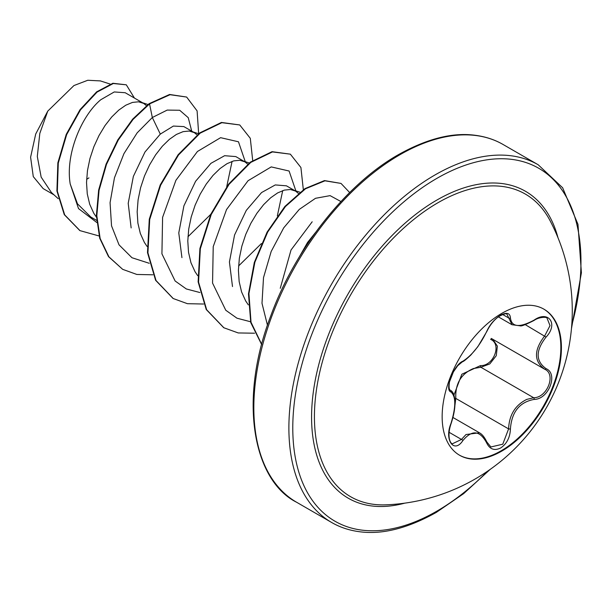 <?xml version="1.0" encoding="UTF-8"?>
<svg xmlns="http://www.w3.org/2000/svg" width="612" height="612" viewBox="0 0 612 612"><rect width="100%" height="100%" fill="white"/><g stroke="black" fill="none" stroke-linecap="round" stroke-linejoin="round"><path stroke-width="0.92" d="M543.663 309.029A84.334 48.692 -60 0 1 556.231 376.701A84.334 48.692 -60 0 1 501.213 450.761A84.334 48.692 -60 0 1 459.337 455.099M501.786 313.367A84.334 48.692 -60 0 1 543.953 309.19A84.334 48.692 -60 0 1 556.882 376.77A84.334 48.692 -60 0 1 501.786 451.09A84.334 48.692 -60 0 1 459.62 455.267A84.334 48.692 -60 0 1 446.691 387.687A84.334 48.692 -60 0 1 501.786 313.367M462.871 361.218C471.944 355.365 479.839 345.55 486.555 331.758C489.661 324.773 494.358 319.235 500.647 315.157C506.812 312.059 510.071 313 510.423 317.98C511.678 327.198 519.58 327.902 534.131 320.099C548.612 309.879 558.557 324.046 546.08 337.074C535.538 350.538 535.538 361.065 546.08 368.654C558.572 373.81 548.582 399.46 534.131 399.414C519.565 402.099 511.67 411.93 510.423 428.905C510.071 437.465 506.812 443.83 500.647 447.984C494.358 451.029 489.661 449.269 486.555 442.706C479.823 430.358 471.928 429.655 462.871 440.594C454.028 454.066 444.09 439.867 450.937 423.588C456.032 406.949 456.032 396.415 450.937 391.986C444.09 390.104 454.05 364.446 462.871 361.218A1.377 1.147 63.4 0 1 462.366 361.807L462.366 361.807C463.406 361.661 466.222 359.412 470.804 355.067L477.85 346.683L486.823 331.497C490.059 324.857 494.098 319.839 498.948 316.435C503.783 313.918 506.453 313.176 506.943 314.208L512.045 324.727L520.238 325.844C521.202 326.41 525.823 324.605 534.1 320.42C538.767 316.955 547.021 316.718 547.029 318.141L550.027 325.615L544.718 335.881C533.771 350.171 533.771 361.294 544.718 369.25L491.329 338.444M453.951 395.077L461.831 374.238L480.474 365.601A1.377 0.689 -91.4 0 0 480.864 367.254L473.367 368.554C460.981 373.878 455.129 383.831 455.81 398.42L454.838 406.047M486.555 442.706A1.377 0.75 157.4 0 0 486.823 441.956L490.893 446.967L502.766 444.197L508.595 428.897C509.184 414.951 515.243 405.113 526.779 399.391L533.649 397.731C547.197 397.884 556.438 374.146 544.718 369.25A1.377 0.91 117.9 0 0 544.741 369.265L545.032 369.426M452.245 443.845L461.471 439.439L466 434.528L479.448 432.783M462.366 361.807L457.73 365.701L453.416 371.874L449.483 381.888C448.764 386.807 449.024 389.584 450.271 390.219L450.095 390.096M480.474 365.601C493.578 366.198 502.108 344.196 490.663 339.385A1.377 0.819 -61.9 0 1 491.826 338.727M385.82 504.831L385.82 504.831A174.726 100.881 -60 0 1 317.345 384.191A174.726 100.881 -60 0 1 437.978 202.725A174.726 100.881 -60 0 1 549.974 220.496A194.142 194.142 0 0 1 385.82 504.831M312.181 221.796L291.021 250.002L280.265 288.298M315.486 232.529L307.53 242.497L299.199 257.101M146.498 105.7L143.629 103.374L125.192 92.726L114.253 91.953L100.773 99.741C81.687 115.492 65.186 154.224 70.219 184.028L77.479 203.819L90.806 217.023L96.62 220.381M143.629 103.374L138.519 101.806L132.475 102.418L125.774 105.21L118.751 110.114L111.721 116.984L105.019 125.575L98.976 135.604L93.865 146.719L89.956 158.523L87.462 170.603L86.529 182.529L87.264 193.874L89.696 204.24L93.789 213.267L96.451 217.191M197.125 134.938L194.256 132.605L183.852 126.592L173.38 126.064L160.298 134.105L144.998 151.983L133.362 176.394L128.206 203.322L131.152 227.924M194.256 132.605L189.154 131.037L183.103 131.649L176.401 134.441L169.379 139.345L162.348 146.214L155.647 154.805L149.603 164.835L144.493 175.95L140.584 187.754L138.09 199.833L137.165 211.76L137.891 223.105L140.324 233.47L144.417 242.497L147.071 246.422M247.753 164.161L244.884 161.836L235.804 156.588L224.612 155.7L210.926 163.335L195.618 181.244L183.906 205.839L178.78 232.912L181.932 257.629M244.884 161.836L239.782 160.268L233.73 160.88L227.029 163.672L220.006 168.575L212.976 175.445L206.275 184.036L200.231 194.065L195.121 205.181L191.212 216.985L188.718 229.064L187.792 240.99L188.527 252.335L190.952 262.701L195.044 271.72L197.707 275.652M298.381 193.392L295.512 191.059L286.431 185.819L275.27 184.931L261.553 192.566L246.292 210.375L234.557 234.993L229.423 261.974L232.499 286.561M295.512 191.059L290.409 189.498L284.358 190.11L277.657 192.902L270.634 197.806L263.604 204.668L256.902 213.267L250.859 223.296L245.749 234.404L241.839 246.215L239.346 258.295L238.42 270.213L239.154 281.566L241.579 291.932L245.672 300.951L248.334 304.883M54.017 194.868L43.177 188.611L33.278 176.616L30.6 157.223L35.71 134.013L47.759 111.124L73.945 85.55L87.776 80.264L100.116 80.899M47.759 111.124L39.818 133.37L37.301 156.45L41.165 177.136L51.408 192.505L58.239 198.693M160.298 134.105L152.327 117.512L167.206 110.084L179.706 110.267L188.244 117.672L191.717 131.136M96.788 222.5L78.504 208.577L70.219 184.028M149.251 263.29L131.963 257.728L119.019 244.831L111.537 225.843L110.068 202.694L114.459 177.778L123.93 153.673L137.142 132.873L152.327 117.512L149.542 103.918L170.014 94.715L186.645 97.056L197.102 110.894L198.655 133.73M99.09 235.972L79.981 230.632L64.696 214.888L57.337 191.196L58.278 163.075L66.662 134.625L80.493 109.854L97.063 92.091L113.304 83.515L126.309 84.816L134.433 98.065M149.121 103.673L132.651 119.156L117.802 139.873L106.067 164.169L98.647 190.064L96.398 215.447L99.718 238.244L108.508 256.619L122.668 269.334L108.936 256.864L100.139 238.489L96.818 215.692L99.067 190.309L106.488 164.414L118.231 140.117L133.072 119.401L149.542 103.918L149.121 103.673L169.585 94.47L186.645 97.056M79.767 230.51L64.275 214.644L56.916 190.952L57.857 162.83L66.234 134.38L80.073 109.609L96.642 91.854L112.876 83.27L126.309 84.816M88.924 177.893L86.621 179.331M282.713 190.607L277.343 215.898M261.393 243.568L238.565 265.99M232.086 161.377L226.723 186.668M210.773 214.33L187.938 236.76M245.412 162.157L238.473 141.785L220.611 137.677L197.439 151.493L175.912 180.303L162.593 217.367L161.92 253.835L175.124 280.992L186.323 288.963L199.872 292.521M296.04 191.388L289.101 171.016L271.231 166.908L248.051 180.724L226.532 209.556L213.221 246.628L212.555 283.096L225.767 310.246L236.982 318.202L250.537 321.751M340.922 201.539L330.098 195.633L315.494 198.303L299.253 209.426L283.731 227.832L271.185 251.471L263.512 277.626L261.997 303.284L267.459 325.232M122.668 269.334L136.843 274.459L152.946 274.803M252.695 160.482L250.293 138.312L239.743 124.955L221.858 122.683L200.185 133.141L178.513 155.004L160.619 185.222L149.71 219.486L147.92 252.848L156.014 280.51L173.242 298.541L187.44 303.69L203.574 304.026M303.33 189.705L300.913 167.512L290.348 154.163L272.455 151.921L250.782 162.394L229.11 184.273L211.232 214.498L200.331 248.755L198.556 282.109L206.657 309.756L223.885 327.772L238.252 332.951L254.584 333.203M349.651 192.55L341.014 183.416L324.964 180.815L305.503 188.779L285.452 206.519L267.712 232.002L254.883 262.211L248.939 293.561L251.027 322.272L261.707 344.349M239.743 124.955L221.437 122.446L199.764 132.896L178.092 154.76L160.199 184.985L149.282 219.241L147.5 252.603L155.593 280.265L173.028 298.419M290.348 154.163L272.026 151.677L250.362 162.149L228.689 184.028L210.803 214.254L199.91 248.51L198.135 281.864L206.236 309.511L223.678 327.649M341.014 183.416L324.482 180.578L304.952 188.618L284.848 206.489L267.092 232.116L254.309 262.464L248.48 293.898L250.759 322.601L261.653 344.564M454.685 398.412L455.81 398.42L508.595 428.897A1.377 0.39 -0.3 0 0 510.423 428.905M492.782 339.278L497.372 346.147L496.256 355.71L489.814 363.911L480.864 367.254L533.649 397.731A1.377 0.78 86 0 1 534.131 399.414M546.08 337.074L525.234 324.635M510.423 317.98A1.377 1.117 -179.5 0 1 508.595 317.926L502.59 314.461M450.164 390.15L450.424 390.295A1.377 1.278 115.6 0 1 450.937 391.986M450.692 390.441C453.37 391.917 454.793 396.018 454.961 402.75C455.037 408.587 453.737 415.586 451.052 423.741L450.937 423.588M449.093 432.294L461.471 439.439A1.377 0.704 35.2 0 1 462.871 440.594M546.08 368.654A1.377 0.91 117.9 0 1 544.741 369.265L544.221 368.975M404.784 503.141A177.205 102.311 -60 0 1 312.625 397.808A177.205 102.311 -60 0 1 436.876 200.063A177.205 102.311 -60 0 1 557.999 237.77M487.688 471.118A203.781 117.657 -60 0 1 436.876 511.142A203.781 117.657 -60 0 1 292.781 427.949A203.781 117.657 -60 0 1 436.876 178.367A203.781 117.657 -60 0 1 571.715 325.576M296.613 502.261L331.666 522.495A206.535 119.241 -60 0 1 300.002 356.995A206.535 119.241 -60 0 1 434.925 174.994A206.535 119.241 -60 0 1 538.193 164.766L503.148 144.531A206.535 119.241 120 0 0 399.881 154.76A206.535 119.241 120 0 0 264.95 336.761A206.535 119.241 120 0 0 296.613 502.261C254.431 481.239 237.441 402.719 270.749 315.914C295.259 248.342 346.828 183.73 398.504 154.622C427.145 138.618 452.781 132.177 475.425 135.313C485.645 136.667 494.886 139.735 503.148 144.531M452.957 417.483L479.357 432.73M331.666 522.495C339.981 527.322 349.291 530.397 359.588 531.736C382.186 534.804 407.76 528.355 436.302 512.405L463.651 493.632L490.189 469.381M110.175 84.066L100.139 80.83M79.981 230.632L79.56 230.387M299.895 192.206L293.263 190.064M249.268 162.976L242.635 160.834M198.64 133.745L192.007 131.603M148.012 104.514L141.38 102.38M172.821 298.296L173.242 298.541M223.464 327.527L223.885 327.772M571.463 328.606L581.4 272.784L577.973 224.329L562.635 187.762L538.193 164.766M498.359 316.855L512.03 324.75M451.052 423.741C449.132 429.303 448.573 434.352 449.369 438.873C449.935 441.497 450.899 443.149 452.26 443.853L452.26 443.853M486.823 441.956C484.505 437.136 482.049 434.092 479.448 432.822L479.441 432.822"/></g></svg>
